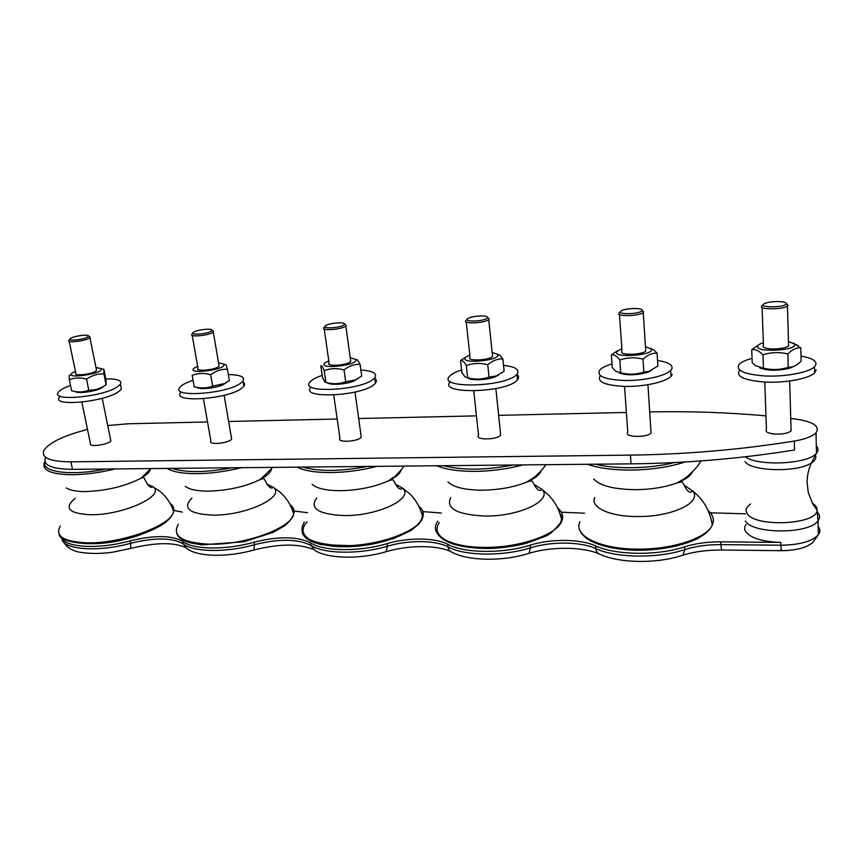 <?xml version="1.0" encoding="UTF-8"?>
<svg xmlns="http://www.w3.org/2000/svg" width="863" height="863" viewBox="0 0 863 863"><rect width="100%" height="100%" fill="white"/><g stroke="black" fill="none" stroke-linecap="round" stroke-linejoin="round"><path stroke-width="1.29" d="M621.867 348.62L616.711 351.619C612.342 358.771 657.045 355.135 650.896 348.792L645.459 346.775M621.705 351.424C618.911 355.405 642.299 355.027 645.74 351.004L645.61 349.148M650.324 348.318L653.906 350.054L657.088 353.237C652.299 352.891 647.606 354.866 643.011 359.17C635.082 357.142 627.358 357.422 619.828 360C616.786 356.009 613.949 354.326 611.328 354.941L617.487 350.734M611.328 354.941L612.255 367.541L615.675 371.176L620.745 372.794C628.566 374.822 636.268 374.574 643.852 372.039L649.073 371.392L657.876 365.988L657.088 353.237M651.231 370.605L647.164 372.525C635.556 375.47 626.193 375.556 619.062 372.773M619.828 360L620.745 372.794M643.011 359.17L643.852 372.039M672.266 374.477L671.069 376.29C665.902 381.91 644.37 386.743 625.416 386.451C604.941 385.459 596.57 381.867 600.324 375.642M657.541 360.507C668.07 362.093 672.87 364.801 671.932 368.641L670.724 370.432C665.546 375.988 643.96 380.799 624.985 380.54C604.478 379.601 596.106 376.063 599.893 369.914C602.04 367.714 606.074 365.718 611.996 363.949M619.332 312.794C614.359 316.71 639.407 316.43 643.237 312.482L643.701 311.737L642.05 310.324M650.907 430.723L651.058 432.946C647.746 437.67 624.801 437.455 627.477 432.773M641.964 310.604L642.05 310.356C642.903 307.735 626.646 307.983 621.727 310.637C613.183 314.682 639.958 314.682 641.964 310.604M469.817 354.941L465.416 357.368C458.501 364.79 503.647 360.281 497.293 354.175L492.137 352.482M466.225 321.996L470.055 357.174C465.729 361.327 489.235 360.551 492.546 356.419L492.374 354.715M497.185 354.078L499.871 355.168L502.902 358.976C497.671 358.674 492.622 360.594 487.735 364.736C480.313 362.794 473.172 363.043 466.311 365.513C464.121 361.651 462.212 360 460.562 360.561L465.578 357.206M460.562 360.561L461.91 372.665L464.984 376.861L467.66 377.8C474.984 379.763 482.104 379.526 489.03 377.099L496.279 375.966L504.132 371.23L502.902 358.976M498.631 374.952L494.672 377.034C486.462 380.238 470.324 380.68 467.519 377.821M466.311 365.513L467.66 377.8M487.735 364.736L489.03 377.099M516.883 374.402C518.825 375.869 519.127 377.541 517.8 379.407L517.422 379.871C507.433 393.021 437.034 394.628 450.303 381.683M503.55 365.373C515.157 366.678 519.731 369.483 517.25 373.798L516.872 374.251C506.851 387.25 436.365 388.965 449.666 376.182C451.694 373.927 455.675 371.845 461.608 369.925M466.063 320.464C461.565 324.283 485.34 323.269 488.728 319.472L489.138 318.76L487.573 317.519M500.454 433.064L500.669 435.103C497.509 439.957 474.402 440.227 478.555 435.394M487.228 318.037L487.519 317.476C488.167 315.017 472.816 315.707 468.264 318.328C460.659 322.126 483.938 321.802 487.228 318.037M328.792 360.82L325.189 362.708C315.858 370.356 361.716 365.017 355.178 359.213L350.259 357.832M324.197 328.922L329.094 362.913C325.297 366.71 346.43 365.578 350.432 361.748L350.551 359.925M324.175 370.615C322.719 366.872 321.597 365.254 320.799 365.761L322.503 377.411L324.779 381.942L325.89 382.428C332.762 384.326 339.375 384.111 345.707 381.78L355.2 380L361.694 376.085L360.087 364.305C354.499 364.024 349.148 365.89 344.035 369.903C337.077 368.016 330.453 368.253 324.175 370.615L325.89 382.428M356.182 359.569L357.681 360.108L360.087 364.305M357.433 378.9L353.636 381.133C345.955 384.402 330.259 385.405 327.401 382.838M344.035 369.903L345.707 381.78M374.801 378.318C376.7 379.688 376.915 381.306 375.448 383.161L374.693 383.959C363.366 396.139 299.332 399.299 310.788 387.314M360.874 370.044C372.892 370.842 377.509 373.42 374.736 377.778L373.981 378.566C362.611 390.605 298.49 393.852 310 381.996C311.931 379.688 316.009 377.487 322.212 375.394M324.003 327.573C320.108 331.058 341.414 329.742 345.502 326.225L346.171 325.275L344.769 324.229M361.004 435.297L361.252 437.11C358.544 441.737 336.203 442.935 339.957 438.275L333.733 395.06M343.992 324.909L344.574 324.078C345.017 321.791 330.205 322.913 326.02 325.48C319.31 328.997 339.763 328.382 343.992 324.909M197.659 366.279L194.865 367.67C183.247 375.502 229.946 369.396 223.29 363.949L218.566 362.859M192.179 335.329L198.005 368.242C194.801 371.629 213.603 370.281 218.35 366.775L219.126 366.106L218.9 364.812M224.402 364.315L225.998 364.844L227.433 369.245C221.543 368.997 215.955 370.81 210.658 374.693C204.11 372.87 197.951 373.086 192.19 375.351L194.229 386.732C200.701 388.566 206.84 388.372 212.654 386.139L224.563 383.517L229.364 380.594L227.433 369.245M226.354 382.546L222.783 384.876C215.577 388.199 199.968 389.752 197.012 387.444L196.376 387.239M192.19 375.351L194.229 386.732M210.658 374.693L212.654 386.139M243.129 382.104C244.779 383.248 245.006 384.628 243.819 386.257L241.759 388.199C228.177 399.321 171.144 403.226 180.788 392.514M228.339 374.564C240.421 374.79 245.297 376.969 242.967 381.09L240.896 382.999C227.271 394.003 170.173 397.962 179.849 387.379C181.715 385.006 185.977 382.687 192.632 380.41M191.974 334.175C188.673 337.271 207.627 335.804 212.471 332.568L213.517 331.349L212.309 330.497M231.37 437.422L231.64 438.987C229.375 443.334 207.595 445.384 210.885 440.95L203.409 398.749M211.004 331.295L211.931 330.238C212.19 328.123 197.659 329.644 193.819 332.126C187.951 335.351 206.106 334.488 211.004 331.295M75.426 371.338L73.409 372.287C59.666 380.259 107.239 373.485 100.55 368.425L95.987 367.573M69.169 341.252L75.804 373.172C73.118 376.171 90.043 374.682 95.318 371.457L96.57 370.475L96.354 369.396M71.683 390.766L71.618 390.745C77.724 392.525 83.452 392.331 88.792 390.184C94.229 390.227 99.051 389.019 103.269 386.538L106.095 384.79L106.041 380.108L103.873 369.299L103.894 373.852C97.756 373.625 91.974 375.394 86.527 379.148C80.356 377.379 74.617 377.584 69.32 379.763C69.072 376.236 69.223 374.693 69.795 375.114M104.25 385.966L101.003 388.339C94.24 391.683 78.414 393.744 75.383 391.673L74.412 391.392M69.32 379.763L71.618 390.745M86.527 379.148L88.792 390.184M103.894 373.852L106.095 384.79M763.367 342.762L762.612 342.989C759.548 343.992 757.876 345.081 757.606 346.257C755.546 353.183 800.184 350.259 794.197 343.819L788.48 341.511M762.105 307.39L763.453 345.254C762.018 347.099 764.445 348.318 770.735 348.911C779.181 349.17 785.147 348.177 788.609 345.934L788.555 344.013M793.367 343.118L800.788 347.886C796.452 347.498 792.137 349.526 787.833 353.959C779.418 351.877 771.123 352.18 762.957 354.855C759.062 350.756 755.319 349.03 751.727 349.709L758.717 344.801M751.727 349.709L752.223 362.773L755.459 365.696L763.431 368.123C771.727 370.227 779.99 369.957 788.232 367.314L791.889 366.969C794.758 366.397 797.844 364.445 801.134 361.101L800.788 347.886M793.658 366.43L789.494 368.242C777.444 370.982 767.541 370.853 759.774 367.875M762.957 354.855L763.431 368.123M787.833 353.959L788.232 367.314M120.712 385.75L121.403 389.224L117.94 392.147C102.719 402.341 51.359 406.764 59.407 397.271M105.804 378.889C117.444 378.728 122.319 380.518 120.421 384.251L116.947 387.131C101.683 397.217 50.259 401.683 58.35 392.309C59.979 390.076 64.035 387.789 70.518 385.47M68.964 340.292C66.192 343.032 83.258 341.457 88.63 338.469L90.097 337.034L89.072 336.354M816.215 369.893L814.629 372.892C808.976 378.62 785.902 383.021 765.837 382.115C744.186 380.454 735.427 376.451 739.569 370.087M801.004 356.074C810.778 357.8 815.805 360.389 816.074 363.841L814.489 366.797C808.825 372.471 785.686 376.861 765.578 375.998C743.895 374.391 735.147 370.443 739.343 364.154C741.63 361.953 745.869 360.011 752.061 358.35M762.051 305.675C756.668 309.634 783.259 309.979 787.444 305.944L787.951 305.189L786.258 303.668M110.55 439.461L110.82 440.766C108.975 444.801 87.551 447.573 90.41 443.42L81.823 402.126M87.217 337.25L88.511 335.998C88.609 334.057 74.164 335.934 70.669 338.318C65.545 341.219 81.856 340.184 87.217 337.25M791.037 428.609L791.112 430.907C787.725 433.496 781.889 434.51 773.604 433.96C767.444 433.086 765.06 431.565 766.452 429.386L764.769 382.072M779.267 301.565C773.151 301.435 768.275 302.082 764.64 303.506C755.298 307.692 785.438 308.048 786.247 303.711C786.204 302.535 783.874 301.813 779.267 301.565M746.042 524.575C744.305 527.002 744.23 529.44 745.837 531.888C751.101 538.275 762.741 541.781 780.735 542.406L781.252 550.691C791.684 550.605 800.163 549.148 806.7 546.322L812.31 543.075L818.361 534.747C812.061 541.435 799.548 544.931 780.821 545.222L720.832 544.618L721.597 550.011L781.252 550.691M745.524 513.841L710.368 512.795M584.499 513.205L561.338 512.201M441.295 513.032L422.924 511.608M307.519 512.687L294.046 511.015M182.395 512.083L173.787 510.411M61.856 537.757C65.275 547.735 99.137 549.537 130.14 540.864C154.391 535.006 171.92 535.189 182.729 541.435C192.611 549.753 226.095 550.281 254.035 542.201C278.436 536.117 297.239 536.322 310.453 542.805C323.226 551.446 359.267 552.018 387.034 543.625C408.07 537.336 435.2 537.52 447.703 544.283C463.776 553.28 502.676 553.895 530.162 545.168C551.004 538.62 580.195 538.814 595.578 545.869C615.448 555.254 657.574 555.923 684.639 546.829C695.384 543.442 707.401 541.781 720.691 541.845L780.735 542.406M45.566 457.487C42.416 465.103 51.392 469.062 72.492 469.353L631.047 463.852C686.419 463.248 740.918 458.62 794.564 449.979L794.305 441.069C740.54 449.699 685.923 454.38 630.432 455.114L70.885 461.845C49.752 461.608 40.788 457.735 43.97 450.238C49.569 442.374 64.089 435.448 87.508 429.45M107.735 425.545L128.123 423.776L207.53 421.975M228.63 421.489L337.185 419.019M358.674 418.533L476.441 415.858M498.631 415.351L626.387 412.449M790.745 418.458L795.859 419.084C813.421 421.727 820.141 426.279 816.01 432.762C812.45 436.419 805.211 439.191 794.305 441.069M649.688 411.921C688.534 411.09 727.293 412.406 765.966 415.869M711.986 522.762L710.465 516.603M595.481 464.208C615.945 469.429 649.817 468.825 674.564 462.557M579.968 521.716C572.978 535.211 599.019 548.944 636.7 549.105C671.597 549.807 707.121 538.145 712.331 524.941C714.586 519.774 713.183 514.974 708.156 510.562M594.747 497.509C589.828 507.207 609.558 516.635 637.282 516.538C672.094 517.099 703.043 502.072 692.482 490.864L683.938 485.017M593.668 478.987C599.925 485.772 613.83 489.343 635.405 489.688C651.371 489.504 665.297 487.228 677.175 482.87C685.438 479.645 690.476 476.031 692.288 472.05M587.498 464.283C598.695 468.188 613.237 470.119 631.112 470.076C651.295 469.774 669.289 467.077 685.093 461.985M439.375 522.622C428.48 537.174 456.732 550.95 496.808 548.037C536.894 545.405 568.89 527.131 560.033 513.787M443.463 465.707C462.762 470.475 485.923 470.249 512.935 465.017M437.897 521.058C427.929 534.046 448.609 547.207 483.517 547.358C518.728 548.134 557.444 534.672 561.867 520.928C563.679 516.15 562.288 511.835 557.681 508.005M450.691 497.724C445.653 508.544 457.066 514.65 484.92 516.031C519.602 516.657 553.442 500.011 541.791 489.245L533.906 484.359M447.962 481.888C453.366 487.239 464.747 490.011 482.093 490.206C499.224 489.936 514.229 487.174 527.088 481.921C535.082 478.415 539.763 474.693 541.133 470.745M436.689 465.772C445.826 469.537 458.631 471.403 475.114 471.371C491.781 471.144 507.671 468.997 522.773 464.92M307.131 521.942C292.989 536.301 317.433 549.666 356.484 546.214C395.502 543.043 428.771 524.542 421.241 511.932M302.686 467.088C319.105 471.705 340.561 471.489 367.066 466.452M304.348 522.018C296.3 535.88 308.727 543.776 341.629 545.729C376.991 546.581 419.245 531.295 422.762 517.304C424.165 513.032 422.816 509.289 418.728 506.052M316.743 497.919C309.213 508.361 318.21 514.24 343.733 515.567C378.102 516.225 415.071 498.102 402.374 488.016L395.297 484.067M312.115 484.326C316.818 488.458 326.138 490.583 340.098 490.691C358.533 490.303 374.704 486.991 388.609 480.767C396.009 477.163 400.216 473.507 401.241 469.806M296.958 467.142C304.294 470.788 315.578 472.59 330.82 472.568C346.279 472.352 361.597 470.281 376.775 466.365M171.92 468.382C185.825 472.838 205.772 472.644 231.769 467.789M178.328 524.197C171.672 536.117 182.169 542.784 209.817 544.219C245.2 545.146 291.263 528.048 293.722 514.089C294.736 510.421 293.474 507.261 289.968 504.596M191.866 498.091C182.19 508.188 189.073 513.863 212.514 515.125C246.397 515.826 286.613 496.43 272.988 487.142L266.786 484.035M185.178 486.311C189.256 489.472 196.926 491.079 208.199 491.133C228.026 490.583 245.405 486.7 260.346 479.483C266.926 475.966 270.604 472.557 271.381 469.245M167.12 468.426C172.891 471.942 182.837 473.701 196.958 473.679C211.349 473.474 226.138 471.478 241.327 467.692M818.167 526.516C820.335 529.224 820.4 531.964 818.361 534.747L818.038 520.81C809.472 534.337 752.137 534.175 745.373 520.939M720.691 541.845L720.832 544.618C707.541 544.553 695.535 546.214 684.801 549.602L682.935 555.136L681.802 555.513M684.639 546.829L684.801 549.602C657.757 558.728 615.664 558.027 595.804 548.588C596.16 551.673 597.541 553.593 599.968 554.337C619.321 563.226 657.013 564.057 682.935 555.136C694.111 551.694 707.002 549.979 721.597 550.011M595.578 545.869L595.804 548.588C580.421 541.5 551.241 541.284 530.432 547.843L529.073 553.312L528.318 553.539M530.162 545.168L530.432 547.843C502.967 556.592 464.089 555.945 448.016 546.894C448.436 549.72 449.828 551.543 452.18 552.342C468.329 561.015 503.161 561.651 529.073 553.312C550.518 546.603 581.986 546.506 598.48 553.679M447.703 544.283L448.016 546.894C435.513 540.098 408.404 539.893 387.39 546.203L386.095 551.716M387.034 543.625L387.39 546.203C359.634 554.618 323.614 554.014 310.842 545.33L314.887 550.465C328.372 558.976 360.615 559.451 386.581 551.565C408.188 545.082 437.012 544.963 450.454 551.468M310.453 542.805L310.842 545.33C297.627 538.803 278.835 538.588 254.466 544.682L253.916 550.011M254.035 542.201L254.466 544.682C226.538 552.784 193.075 552.223 183.193 543.873L186.969 548.652C198.296 557.12 228.177 557.401 254.207 549.925C279.04 543.722 298.62 543.517 312.945 549.321M182.729 541.435L183.193 543.873C172.384 537.595 154.865 537.39 130.626 543.269L130.755 548.415M130.14 540.864L130.626 543.269C96.904 552.773 60.949 549.504 61.823 537.725M812.299 503.161C815.697 505.297 817.304 507.638 817.088 510.173C817.563 524.715 754.629 527.584 747.207 513.582C745.028 510.227 746.161 507.023 750.594 503.981M817.919 512.838C820.023 515.448 820.066 518.113 818.038 520.81L817.088 510.173L812.838 504.132L808.253 492.493L807.078 482.018C807.326 474.682 808.771 468.318 811.436 462.935C797.488 472.676 750.907 471.478 745.06 461.554M815.74 455.966C816.376 458.372 814.942 460.691 811.436 462.935L816.484 453.194C818.577 450.723 818.512 448.318 816.312 445.988M745.244 456.797C758.005 466.559 808.642 464.143 816.484 453.194L816.01 432.762M70.885 461.845L72.492 469.353M630.432 455.114L631.047 463.852M60.216 526.074C54.822 536.182 63.754 541.77 87.044 542.816C122.276 543.798 172.298 524.984 173.625 511.338C174.294 508.285 173.161 505.675 170.216 503.507M75.167 498.264C63.646 508.027 68.673 513.507 90.259 514.726C123.452 515.427 166.969 495.017 152.578 486.603L147.228 484.197M66.322 487.897C69.849 490.313 76.192 491.532 85.351 491.554C106.591 490.799 125.167 486.344 141.079 478.188C146.742 474.93 149.882 471.867 150.496 468.997M44.865 461.327L44.056 463.711C42.74 470.799 52.201 474.467 72.449 474.715C85.868 474.521 100.162 472.6 115.329 468.933M45.027 461.91C40.712 472.201 71.295 476.203 105.933 469.03M650.896 348.792L653.906 350.054M647.164 372.525L649.073 371.392M671.069 376.29L670.724 370.432M645.74 351.004L643.237 312.482M622.029 350.993L619.451 314.456M579.839 530.141C580.702 532.083 580.163 532.309 585.675 537.778C596.29 545.297 613.205 549.483 636.43 550.335C660.163 550.227 680.324 546.441 696.916 538.987C708.156 532.428 710.173 529.364 712.331 524.941C709.796 510.411 703.183 499.041 692.482 490.864L691.144 492.126C685.729 492.665 683.55 481.198 681.468 481.888L677.175 482.87L684.283 478.674C686.484 477.541 697.282 468.318 700.832 460.939M651.058 432.946L647.93 384.736M627.789 432.255L624.542 386.43M642.05 310.356L643.701 311.737M497.293 354.175L499.871 355.168M494.672 377.034L496.279 375.966M517.422 379.871L516.872 374.251M492.546 356.419L488.728 319.472M436.376 531.781C442.136 543.01 460.27 548.566 490.756 548.469C502.967 547.919 514.715 546.225 526.009 543.388L545.384 536.257C549.99 534.542 555.481 529.44 561.867 520.95C559.85 510.788 555.492 502.223 548.782 495.265L541.791 489.245L540.616 490.464C535.653 491.036 533.183 480.292 531.252 480.853L527.088 481.921L533.021 478.091C533.215 478.188 541.888 471.144 545.815 464.693M500.669 435.103L495.869 388.587M478.566 435.373L473.733 390.971M487.519 317.476L489.138 318.76M355.178 359.213L357.681 360.108M353.636 381.133L355.2 380M375.448 383.161L374.736 377.778M350.756 361.435L345.836 325.944M302.33 532.989C303.949 537.056 308.177 540.335 315.006 542.849L321.392 544.672L360.238 545.955L393.506 538.631L411.241 530.314L419.094 523.776L422.762 517.304C420.443 507.714 415.944 499.742 409.278 493.409L402.374 488.016L401.381 489.073C396.732 489.709 394.035 479.224 392.352 479.709L388.609 480.767L393.744 477.131C393.819 477.174 399.72 472.385 404.057 466.096M361.252 437.11L355.006 392.072M344.574 324.078L346.171 325.275M223.29 363.949L225.998 364.844M222.783 384.876L224.563 383.517M243.819 386.257L242.967 381.09M219.126 366.106L213.258 331.953M176.839 533.776C178.522 537.8 183.064 540.853 190.453 542.924L201.618 544.866L243.959 541.791L273.129 532.363L284.466 525.837C288.868 522.46 291.953 518.534 293.722 514.089C291.09 505.006 286.408 497.595 279.677 491.845L272.988 487.142L272.179 487.983C267.724 488.717 264.833 478.124 263.463 478.555L260.346 479.483L272.784 467.379M231.64 438.987L224.132 395.286M211.931 330.238L213.517 331.349M100.55 368.425L103.668 369.364M101.003 388.339L103.269 386.538M794.197 343.819L797.984 345.491M789.494 368.242L791.889 366.969M121.403 389.224L120.421 384.251M96.57 370.475L89.903 337.573M814.629 372.892L814.489 366.797M788.609 345.934L787.444 305.944M110.82 440.766L102.212 398.285M88.511 335.998L90.097 337.034M791.112 430.907L789.645 381.036M777.541 550.648L788.631 550.443M786.247 303.711L787.951 305.189M63.689 542.083C67.055 547.714 72.675 551.133 80.518 552.352C90.949 553.895 101.845 553.809 113.215 552.104L130.906 548.372C154.909 542.547 172.902 542.158 184.887 547.218M59.18 534.229C58.393 541.673 90.518 548.393 124.93 539.353C143.366 535.136 161.694 525.977 166.074 521.91C170.475 518.178 172.988 514.661 173.625 511.338C170.734 502.849 165.923 495.998 159.18 490.788L152.578 486.603L151.931 487.207C147.573 488.08 144.466 477.066 143.485 477.466L141.079 478.188L150.809 468.587"/></g></svg>
